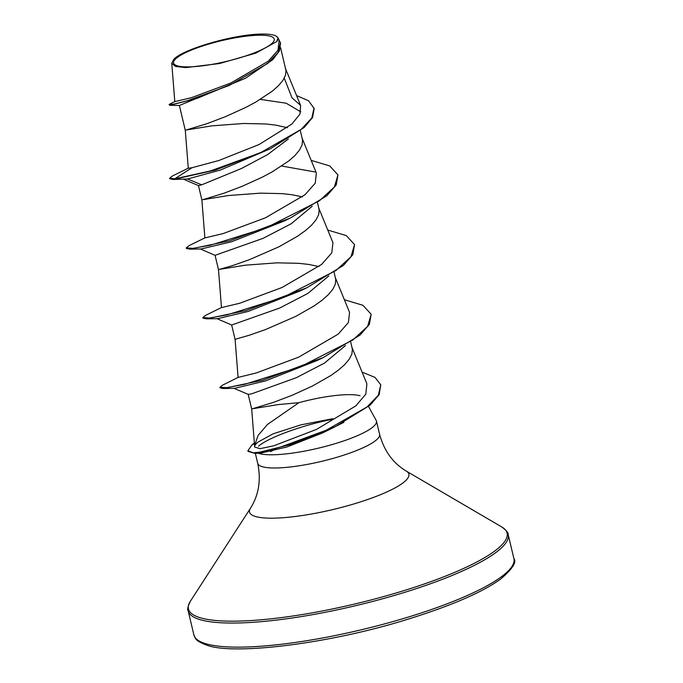 <?xml version="1.0" encoding="UTF-8"?>
<svg xmlns="http://www.w3.org/2000/svg" width="683" height="683" viewBox="0 0 683 683"><rect width="100%" height="100%" fill="white"/><g stroke="black" fill="none" stroke-linecap="round" stroke-linejoin="round"><path stroke-width="1.02" d="M177.401 65.85A51.729 10.646 166.6 0 1 204.499 45.385A51.729 10.646 166.6 0 1 270.391 36.267A51.729 10.646 166.6 0 1 243.302 56.732A51.729 10.646 166.6 0 1 177.401 65.85M254.648 445.342L258.148 435.344L267.437 424.484L298.864 402.688A55.929 11.509 166.6 0 1 360.095 395.773M332.869 418.688L300.853 424.869L273.004 433.867L258.123 442.029C255.391 444.309 254.255 445.99 254.691 447.066L251.677 409.015L273.473 402.381L292.085 395.303L312.302 386.1L330.879 375.505L338.597 369.981L344.83 364.466L349.32 359.104L351.873 354.007L352.377 349.295L350.738 342.149M254.614 446.101L254.691 447.066L260.069 448.663L273.815 445.777L316.417 429.436L355.775 405.933L365.815 394.151L366.891 383.837L351.736 346.844M343.856 422.333L322.683 432.902L286.809 447.024L260.71 453.119L254.861 453.367L248.014 451.361L247.878 450.78L252.018 444.821L254.426 443.719M258.285 453.222A62.64 12.892 -13.4 0 0 259.207 453.521A62.64 12.892 -13.4 0 0 328.95 445.453A62.64 12.892 -13.4 0 0 376.444 421.095A62.64 12.892 -13.4 0 0 376.179 420.412L368.53 406.47M332.314 419.362C302.697 425.005 268.462 437.538 258.541 446.178M345.436 345.589L324.399 363.134L296.345 377.682L251.489 393.878L248.245 394.39L233.765 388.226M253.188 408.647L278.425 404.558L298.864 402.688M280.568 47.605L285.972 70.571L285.477 75.284L282.916 80.381L278.425 85.742L272.193 91.249L255.596 102.194L245.897 107.368L225.689 116.571L207.069 123.649L185.281 130.282L179.373 105.472M186.792 129.924L212.02 125.834L243.814 123.478L265.704 123.973L275.659 125.091L287.483 127.712M175.053 101.443L169.632 104.157L169.085 104.593L169.76 105.31L197.353 98.284L245.496 78.246L179.416 105.464M288.38 138.956L267.668 154.554L241.458 168.505L201.69 184.828L198.514 185.631L183.514 179.202M300.358 130.701L302.578 140.246L302.074 144.967L299.521 150.064L295.03 155.425L288.798 160.932L272.193 171.877L262.503 177.051L242.286 186.254L223.665 193.332L201.878 199.965L198.471 185.639M203.389 199.607L228.617 195.517L260.419 193.152L282.31 193.648L292.256 194.766L302.356 196.883M312.233 206.223L291.197 223.768L263.194 238.299L215.128 255.305M317.535 202.791L319.174 209.929L318.671 214.65L316.118 219.738L311.627 225.108L305.395 230.615L297.677 236.139L279.099 246.734L249.175 259.779L232.519 265.61L218.483 269.648L215.068 255.322M219.994 269.29L245.223 265.192L277.016 262.835L298.906 263.331L308.861 264.449L318.952 266.558M328.83 275.906L307.802 293.459L279.714 308.024L231.725 324.988M334.132 272.466L335.78 279.612L335.276 284.324L332.723 289.421L328.233 294.783L322 300.298L314.282 305.822L295.705 316.417L265.781 329.462L249.116 335.293L235.08 339.331L231.665 325.006M174.857 101.613L191.496 97.669L230.888 82.984L268.274 61.205L278.024 50.166L279.082 40.485M276.163 36.139L278.066 37.889L276.683 41.603L255.818 53.137L219.525 63.536L185.844 67.6L175.582 66.456L171.766 63.263L173.67 59.6C181.106 49.919 230.871 35.123 258.763 34.15A55.545 11.432 166.6 0 1 276.163 36.139A55.545 11.432 166.6 0 1 276.683 41.603M201.69 184.828L187.569 178.98L174.942 179.39L174.805 178.809L191.94 167.745L218.978 160.471L259.122 144.497L291.931 124.007L299.982 114.052L300.605 105.395L291.965 97.771L284.265 78.152M270.442 148.715L215.324 170.11L173.251 179.475L187.569 178.98L220.259 170.093L270.442 148.715L304.191 127.482L312.601 117.425L314.18 108.588L308.571 100.76L296.593 95.594M300.802 111.884L286.186 103.21L260.343 99.394M245.496 78.246L272.705 59.745L279.415 50.918L280.551 43.089L278.22 38.265M188.508 168.061L172.423 176.001L169.64 178.186L174.805 178.809L210.364 170.963L260.505 152.71L301.271 129.283L311.841 117.928L314.035 108.008M169.085 104.593L174.054 104.089L187.501 100.691L229.215 85.46L267.796 63.374L278.229 52.275L280.414 42.508M235.08 339.331L238.094 377.409L256.253 372.961L298.659 357.175L338.205 334.124L348.407 322.521L349.568 312.396L335.14 277.17M221.488 307.598L239.639 303.278L282.028 287.5L321.633 264.415L331.801 252.847L332.945 242.721L318.534 207.487M201.878 199.965L204.883 237.915L223.068 233.595L265.456 217.8L304.994 194.766L315.264 183.146L316.366 173.03L301.937 137.804M188.329 168.223L191.94 167.745M281.703 166.046L315.922 172.099M311.183 160.377L329.769 165.943L337.948 174.908L336.232 184.956L326.858 195.705L290.138 218.125L284.205 221.002L231.494 241.791L200.981 248.988L189.848 249.15L186.382 248.458L186.237 247.878L189.02 245.684L205.071 237.769M327.789 230.06L346.366 235.626L354.545 244.591L352.829 254.639L343.455 265.388L306.718 287.816L300.793 290.693L248.117 311.465L217.595 318.662L206.437 318.833L202.979 318.133L202.842 317.552L205.609 315.367L221.676 307.444M344.386 299.743L362.98 305.31L371.151 314.291L369.418 324.34L360.035 335.08L323.324 357.491L317.407 360.368L265.627 380.866L234.662 388.32L223.042 388.516L220.046 387.85L219.909 387.27L222.427 385.238L238.154 377.366M362.092 372.133L375.018 377.4L380.79 384.853L379.125 394.706L370.101 405.139L335.584 426.516L322.683 432.902M173.251 179.475L169.777 178.767L169.64 178.186M290.138 218.125L229.599 240.826L189.848 249.15M306.718 287.816L246.17 310.517L206.437 318.833M323.324 357.491L262.793 380.192L223.042 388.516M335.584 426.516L290.548 444.565L254.861 453.367M337.948 174.908L334.405 187.005L319.379 200.836L266.046 227.84L210.39 245.214L192.802 248.364L186.237 247.878M354.545 244.591L351.002 256.697L335.968 270.519L282.617 297.532L226.969 314.906L209.391 318.047L202.842 317.552M371.151 314.291L367.667 326.286L352.872 339.989L300.179 366.839L244.651 384.333L226.713 387.654L219.909 387.27M380.79 384.853L378.339 395.218L367.138 406.906L326.192 430.23L279.834 447.314L261.435 451.984L253.282 452.812L247.878 450.78M254.375 443.054A62.554 12.866 -13.4 0 0 252.018 444.821M206.053 643.804A164.492 33.843 166.6 0 1 193.887 634.891C195.679 637.879 193.477 640.312 207.581 645.461C234.841 655.134 328.685 643.745 405.48 619.959C450.14 606.231 481.848 592.613 500.588 579.099C512.412 568.965 516.86 562.152 513.915 558.651A164.492 33.843 166.6 0 1 389.199 622.631A164.492 33.843 166.6 0 1 206.053 643.804M376.444 421.095L379.586 434.294C384.077 450.831 392.973 463.1 406.283 471.099L501.877 527.028C506.504 530.571 508.613 533.082 508.178 534.567A164.492 33.843 166.6 0 1 383.462 598.547A164.492 33.843 166.6 0 1 200.315 619.72A164.492 33.843 166.6 0 1 188.158 610.807L193.887 634.891M501.877 527.028A163.766 33.698 166.6 0 1 399.162 592.084A163.766 33.698 166.6 0 1 200.571 617.85A163.766 33.698 166.6 0 1 190.378 601.236C187.842 606.487 187.099 609.68 188.158 610.807M406.283 471.099A81.909 16.853 166.6 0 1 354.912 503.636A81.909 16.853 166.6 0 1 255.579 516.519A81.909 16.853 166.6 0 1 250.49 508.212L190.378 601.236M379.586 434.294A62.64 12.892 166.6 0 1 332.092 458.66A62.64 12.892 166.6 0 1 262.349 466.72A62.64 12.892 166.6 0 1 257.722 463.33C261.179 480.115 258.763 495.073 250.49 508.212M270.605 451.591A62.64 12.892 166.6 0 1 276 449.055M255.34 453.341L257.722 463.33M248.194 394.373L251.677 409.015M174.797 101.622L171.766 63.263M279.125 40.468L278.066 37.889M179.475 105.489L169.76 105.31M221.48 307.598L218.483 269.648M188.277 168.231L185.281 130.282M300.605 105.395L285.332 68.121M200.11 248.885L215.111 255.34M216.716 318.568L231.708 325.023M508.178 534.567L513.915 558.651"/></g></svg>
